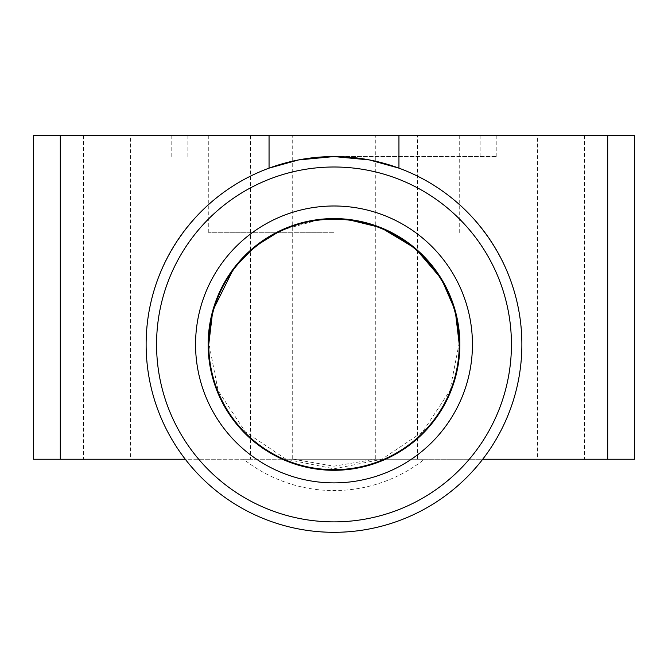 <?xml version="1.0" encoding="UTF-8"?>
<svg xmlns="http://www.w3.org/2000/svg" width="668" height="668" viewBox="0 0 668 668"><rect width="100%" height="100%" fill="white"/><g stroke="black" fill="none" stroke-linecap="round" stroke-linejoin="round"><path stroke-width="0.5" stroke-dasharray="3.34 2.5" d="M334 135.688L496.825 135.688L250.558 135.688L250.558 459.25L417.442 459.25L417.442 135.688L187.875 135.688L480.125 135.688L171.175 135.688L334 135.688M334 156.562L496.825 156.562L334 156.562M542.75 135.688L584.5 135.688L542.75 135.688M542.75 459.25L584.5 459.25L542.75 459.25M292.25 135.688L375.75 135.688L375.75 459.25L292.25 459.25L292.25 135.688L375.75 135.688M125.25 135.688L83.5 135.688L125.25 135.688M125.25 459.25L83.5 459.25L125.25 459.25M250.558 459.25L33.4 459.25M33.4 135.688L130.485 135.688L130.485 459.25M634.6 459.25L537.515 459.25L537.515 135.688L634.6 135.688M185.286 459.25A187.875 187.875 0 0 0 482.714 459.25L424.389 459.25A146.125 146.125 0 0 1 243.611 459.25L185.286 459.25C159.61 425.282 146.559 387.014 146.125 344.438C145.34 267.551 196.634 193.987 269.054 168.144M398.946 168.144C471.366 193.987 522.66 267.551 521.875 344.438C521.441 387.014 508.39 425.282 482.714 459.25M334 232.756L208.75 232.756L334 232.756M455.242 310.662A125.86 125.86 0 0 1 334 470.297A125.86 125.86 0 0 1 212.758 310.662M459.25 342.684L449.856 390.763L422.694 431.854L381.854 459.275L334 468.819L286.146 459.275L245.306 431.854L218.144 390.763L208.75 342.684M281.211 230.184L321.149 219.238M293.194 459.25L334 466.18L374.806 459.25L243.611 459.25M424.389 459.25L374.806 459.25M292.25 459.25L375.75 459.25M537.515 459.25L417.442 459.25M537.515 135.688L417.442 135.688M130.485 135.688L250.558 135.688M496.825 135.688L496.825 156.562M584.5 135.688L584.5 459.25M83.5 135.688L83.5 459.25M187.875 135.688L187.875 156.562M208.75 135.688L208.75 232.756M459.25 135.688L459.25 232.756M480.125 135.688L480.125 156.562M167 135.688L167 459.25M501 135.688L501 459.25M171.175 135.688L171.175 156.562"/><path stroke-width="1" d="M482.714 459.25L634.6 459.25L634.6 135.688L33.4 135.688L33.4 459.25L185.286 459.25M521.875 344.438A187.875 187.875 0 0 1 334 532.312A187.875 187.875 0 0 1 146.125 344.438A187.875 187.875 0 0 1 334 156.562A187.875 187.875 0 0 1 521.875 344.438M334 167A177.438 177.438 0 0 0 156.562 344.438A177.438 177.438 0 0 0 334 521.875A177.438 177.438 0 0 0 511.438 344.438A177.438 177.438 0 0 0 334 167M346.383 219.188L321.617 219.188L334 218.578A125.86 125.86 0 0 1 459.86 344.438A125.86 125.86 0 0 1 334 470.297A125.86 125.86 0 0 1 208.14 344.438A125.86 125.86 0 0 1 334 218.578L346.383 219.188L380.818 227.613L415.396 248.438L441.456 278.907L455.242 310.662L459.25 344.438A125.25 125.25 0 0 1 334 469.688A125.25 125.25 0 0 1 208.75 344.438A125.25 125.25 0 0 1 334 219.188A125.25 125.25 0 0 1 459.25 344.438M334 482.88A138.443 138.443 0 0 1 195.557 344.438A138.443 138.443 0 0 1 334 205.994A138.443 138.443 0 0 1 472.443 344.438A138.443 138.443 0 0 1 334 482.88M208.75 344.438L212.758 310.662L233.75 268.352L254.8 246.617L281.211 230.184M321.149 219.238L321.617 219.188M269.054 135.688L269.054 168.144L298.571 159.936L334 156.562L369.429 159.936L398.946 168.144L398.946 135.688M60.304 135.688L60.304 459.25M607.696 135.688L607.696 459.25"/></g></svg>
